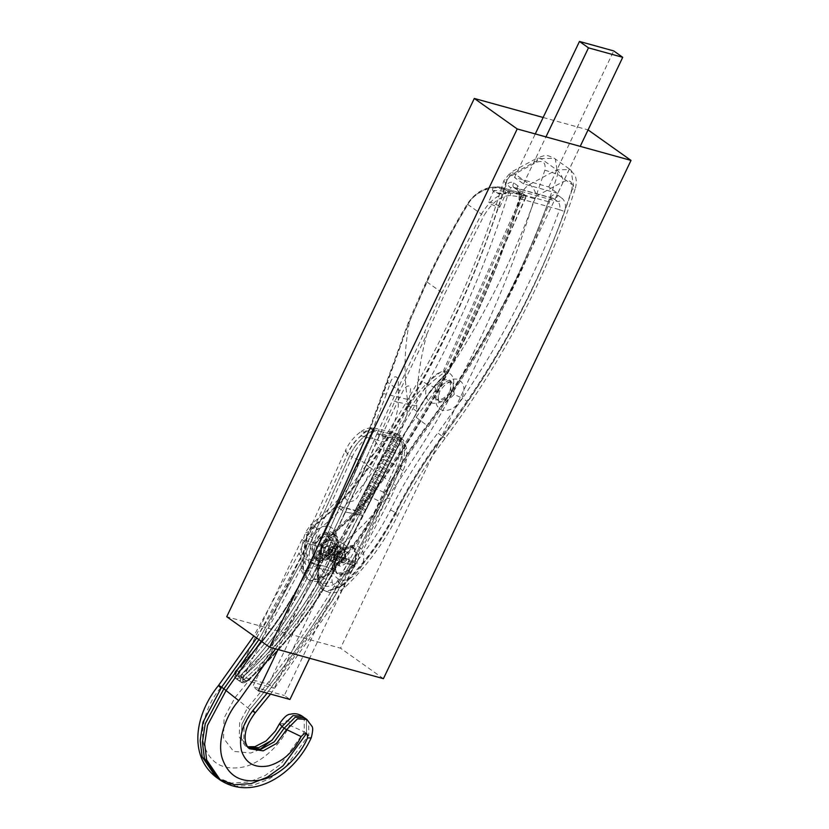 <?xml version="1.0" encoding="UTF-8"?>
<svg xmlns="http://www.w3.org/2000/svg" width="829" height="829" viewBox="0 0 829 829"><rect width="100%" height="100%" fill="white"/><g stroke="black" fill="none" stroke-linecap="round" stroke-linejoin="round"><path stroke-width="0.62" stroke-dasharray="4.14 3.11" d="M397.433 433.567L394.107 434.261L408.106 406.925L410.324 408.355L397.433 433.567L402.386 437.08L416.49 413.039L402.5 438.126L402.386 437.08M408.21 407.153L408.935 405.951L417.028 411.495L416.49 413.039L417.028 411.495C425.028 397.05 434.645 384.449 445.878 373.692L446.914 372.863L445.878 373.692L444.354 372.615L443.981 371.496L444.893 371.423L444.354 372.615C430.697 381.641 419.578 393.184 411.008 407.226L410.324 408.355M401.288 439.411L394.076 434.292L395.112 437.101L400.728 441.09L401.319 439.391M400.728 441.09L399.443 443.1L401.143 440.81M394.189 434.987L394.076 434.334M443.981 371.496L443.753 370.045L522.063 194.991L523.172 193.862L523.379 195.613L501.224 188.867C490.913 185.043 474.074 192.836 468.053 204.203C452.862 229.322 439.266 255.063 427.287 281.435L409.464 321.776C404.324 348.356 403.65 374.221 407.433 399.381L408.106 406.925M401.288 439.453L401.723 438.593L399.796 437.774C402.718 443.36 403.391 448.976 401.816 454.634C402.635 459.763 401.775 465.204 399.226 470.976L386.842 498.333L333.372 598.963L267.166 693.168M395.112 437.101L392.169 437.992L393.215 440.8L399.257 444.52L398.739 445.556L399.443 443.1M393.215 440.8L390.272 441.691L391.319 444.51L396.967 448.52L399.402 443.132L392.169 437.992M391.319 444.51L388.376 445.401L389.423 448.209L395.495 451.95L394.977 452.986L396.967 448.52M389.423 448.209L386.48 449.1L387.526 451.919L393.62 455.67L393.091 456.706L395.081 452.24M387.526 451.919L384.583 452.81L385.63 455.618L391.734 459.38L391.205 460.416L393.205 455.95M385.63 455.618L382.687 456.51L383.723 459.328L389.848 463.1L389.329 464.136L391.319 459.67M383.723 459.328L380.791 460.219L381.827 463.028L387.972 466.81L387.444 467.846L389.443 463.38M381.827 463.028L378.894 463.919L379.931 466.737L386.086 470.53L385.558 471.566L387.557 467.1M379.931 466.737L376.998 467.629L378.034 470.437L384.21 474.24L383.682 475.276L385.672 470.81M378.034 470.437L375.091 471.328L376.138 474.147L382.324 477.96L381.796 478.996L383.796 474.53M376.138 474.147L373.195 475.038L374.242 477.846L380.438 481.67L379.92 482.706L381.91 478.25M374.242 477.846L371.299 478.737L372.345 481.556L378.563 485.39L378.034 486.426L380.034 481.96M372.345 481.556L369.402 482.437L370.449 485.255L376.677 489.1L376.148 490.146L378.148 485.68M370.449 485.255L367.506 486.146L368.553 488.965L374.791 492.82L374.273 493.856L376.262 489.39M368.553 488.965L365.61 489.846L366.656 492.664L372.915 496.53L372.387 497.576L374.387 493.11M366.656 492.664L363.713 493.556L364.76 496.364L371.029 500.25L370.511 501.286L372.501 496.82M364.76 496.364L361.817 497.255L362.853 500.074L369.154 503.959L368.625 505.006L370.615 500.54M362.853 500.074L359.921 500.965L360.957 503.773L367.268 507.68L366.739 508.716L368.739 504.25M360.957 503.773L358.024 504.664L359.061 507.483L365.382 511.4L364.864 512.436L366.853 507.97M359.061 507.483L356.128 508.374L357.496 511.514L363.506 515.11L347.113 546.715L402.169 438.779M396.873 434.665L399.547 436.044L400.2 437.194C399.143 436.883 398.977 438.323 399.702 441.515C395.05 438.945 389.744 439.049 383.796 441.826C385.381 436.178 388.252 433.07 392.397 432.51L396.863 434.665L357.496 511.514L336.408 505.535L310.875 562.767C292.43 602.942 267.684 638.838 236.638 670.464C234.11 675.676 235.27 677.448 240.13 675.77C275.539 645.221 304.357 608.89 326.595 566.777L326.875 566.259L329.196 567.492L328.926 568C306.533 610.403 277.508 646.993 241.861 677.759L236.089 678.723L235.229 677.821L236.897 670.122C267.726 638.724 292.305 603.066 310.616 563.171L310.875 562.767C292.43 602.942 267.684 638.838 236.638 670.464C234.11 675.676 235.27 677.448 240.13 675.77C275.539 645.221 304.357 608.89 326.595 566.777L310.616 563.171L313.134 557.575L310.875 562.767L326.595 566.777L339.496 541.627L346.698 546.259L363.651 513.762L356.128 508.374M397.557 446.821L398.853 444.81M397.526 446.841L390.272 441.691M395.64 450.561L388.376 445.401M391.92 457.96L393.754 454.271L386.48 449.1M391.879 457.991L384.583 452.81L386.49 449.142M389.993 461.701L382.687 456.51M388.117 465.421L380.791 460.219M386.231 469.131L378.894 463.919M384.345 472.851L376.998 467.629M382.47 476.561L375.091 471.328M378.739 483.97L380.584 480.281L373.195 475.038M378.708 484.001L371.299 478.737M376.822 487.711L369.402 482.437L371.309 478.779M374.936 491.431L367.506 486.146M373.06 495.141L365.61 489.846M371.174 498.861L363.713 493.556M369.288 502.571L361.817 497.255M365.568 509.97L367.413 506.291L359.921 500.965M365.527 510.001L358.024 504.664M363.651 513.721L364.978 511.68M399.702 441.515C400.884 448.841 399.651 456.624 396.003 464.862L383.62 492.219C348.398 569.751 303.02 641.677 247.477 708.018L239.633 722.598L239.229 737.033L245.011 745.572L247.26 747.178L248.431 747.913L241.488 738.629L241.892 724.194L249.726 709.614C305.269 643.283 350.646 571.347 385.879 493.825L398.262 466.458C402.998 455.473 403.65 445.722 400.2 437.194L399.547 436.044L401.827 438.189L346.595 546.674L362.781 515.265L345.517 512.011L394.718 401.599L426.883 334.149C420.085 359.454 416.718 383.402 416.759 406.013L416.438 412.842M510.654 195.561L510.053 193.002C499.628 192.95 490.084 199.996 481.411 214.131L483.991 215.53C492.094 202.255 500.985 195.592 510.654 195.561L525.648 197.551L524.695 194.939L525.648 197.551L523.379 195.613L445.069 370.667L444.893 371.423L446.914 372.863L447.339 372.273L446.862 373.547M523.41 193.934L525.14 195.167L510.053 193.002L502.84 187.882L523.058 193.768L524.695 194.939M525.638 197.219L447.349 372.594C435.577 383.672 425.515 396.739 417.174 411.795L417.028 411.495M408.935 405.951C417.868 391.309 429.474 379.34 443.753 370.045L445.069 370.667M357.496 511.514L329.196 567.492L326.875 566.259L355.154 510.322L357.496 511.514L328.926 568C306.533 610.403 277.508 646.993 241.861 677.759L236.089 678.723L235.229 677.821L236.897 670.122C267.726 638.724 292.305 603.066 310.616 563.171L336.408 505.535L313.134 557.575L336.408 505.535L355.154 510.322L356.128 508.415M501.224 188.867L502.623 187.758L523.068 193.768M409.464 321.776L426.79 281.85C438.81 255.394 452.447 229.571 467.691 204.39L467.691 204.39C474.095 192.255 491.939 183.872 502.84 187.882M392.21 437.961L393.816 434.842L389.091 433.629L394.625 422.272L398.283 406.863L398.293 379.941C396.749 375.63 394.386 375.755 391.215 380.304L386.324 394.262L383.392 393.547L409.485 321.206L387.102 381.941L397.578 389.381L376.791 434.251L379.35 435.318L379.744 434.375L370.231 428.324L371.237 427.743C367.558 428.127 364.273 429.308 361.392 431.287L361.257 435.867C355.89 439.722 351.755 444.758 348.864 450.976L302.43 553.585C280.824 601.201 253.591 645.957 220.721 687.842L218.545 685.417M383.392 393.547L370.138 428.769L336.128 506.001L370.138 428.769L387.102 381.941M467.691 204.39L481.411 214.131L442.054 292.689L424.396 332.481L426.935 333.61M377.195 433.266L342.988 510.871L345.517 512.011L379.35 435.318L381.754 435.826L397.412 402.138L392.221 400.397M396.158 436.054L393.816 434.842L339.496 541.627L344.273 544.539L399.547 436.044L331.465 569.098C308.668 611.439 279.58 648.216 244.192 679.407L238.534 680.454L237.716 679.593L239.488 671.967C271.591 638.827 297.134 601.408 316.108 559.689L313.134 557.575L319.082 561.803L316.512 567.254C297.29 606.538 272.482 642.06 242.078 673.811L240.213 681.365L240.98 682.194L246.514 681.065C281.363 649.687 310.357 613.045 333.496 571.14L333.413 571.513C310.429 613.128 281.642 649.521 247.042 680.671C242.42 682.526 241.436 680.889 244.068 675.749C274.689 643.781 299.663 608.009 319.01 568.445L345.517 512.011L342.988 510.871L319.082 561.803L321.6 562.964L345.517 512.011L362.677 515.669L333.724 570.704L346.698 546.259L344.273 544.539L331.465 569.098C308.668 611.439 279.58 648.216 244.192 679.407L238.534 680.454L237.716 679.593L239.488 671.967C271.591 638.827 297.134 601.408 316.108 559.689L373.993 430.137C363.434 435.401 355.392 443.847 349.828 455.494L303.404 558.104L258.938 639.605L303.404 558.104L320.45 566.394L366.884 463.784C369.775 457.567 373.9 452.52 379.278 448.665C382.47 443.95 383.64 439.163 382.77 434.292L379.744 434.375M339.683 556.57L340.968 546.207L332.222 546.487L327.517 553.14L330.263 561.492L339.683 556.57M504.902 191.23L506.146 192.867L498.944 194.069L493.804 190.442L504.902 191.23M506.156 190.38C501.079 185.375 488.436 186.929 493.804 191.841C499.359 194.68 512.353 193.385 506.156 190.38M498.478 205.602L499.763 207.136L497.773 207.188L489.866 203.654L488.582 202.131L490.561 202.069L498.478 205.602M332.584 551.523C324.046 558.819 319.59 557.471 319.186 547.482C322.864 533.389 341.455 538.985 332.584 551.523M332.553 551.534L332.346 542.166L323.351 545.161L323.476 554.642L324.916 555.285C327.714 555.772 330.263 554.528 332.553 551.534M337.527 555.078C335.248 558.072 332.823 559.399 330.243 559.078L328.937 558.518L327.787 552.332L331.548 547.005L337.797 546.042L337.517 555.067M435.422 387.899L427.66 384.21C432.893 375.009 439.391 370.926 447.142 371.941C453.96 374.946 455.515 381.267 451.836 390.894L449.929 390.811C446.624 399.505 435.681 401.122 436.665 399.454L443.059 400.024L451.235 392.272L449.929 390.822C451.712 383.609 451.712 380.231 449.929 380.687L448.147 379.869C443.069 379.143 438.821 381.827 435.422 387.899L435.142 397.837L439.65 401.578L446.043 402.148L454.219 394.397L461.971 398.096C456.706 407.298 450.188 411.381 442.427 410.355C435.608 407.35 434.064 401.039 437.795 391.412C443.09 382.252 449.608 378.19 457.37 379.216C464.178 382.21 465.711 388.511 461.971 398.096L462.53 398.252C503.338 338.211 535.679 275.352 559.565 209.685L564.642 211.55C540.612 277.622 508.063 340.874 467.007 401.288L462.53 398.252L437.795 432.976L442.126 436.23C424.085 460.333 408.49 485.701 395.329 512.343C381.609 539.928 363.713 564.352 341.621 585.606L326.595 591.367L322.678 589.73L318.263 581.253C317.3 570.207 318.626 558.601 322.243 546.435L329.3 536.135C350.107 519.773 368.335 500.229 383.972 477.494C403.029 449.681 420.686 421.122 436.945 391.837C471.784 329.455 499.359 265.653 519.669 200.421L518.923 199.312L520.332 198.846C499.918 264.41 472.198 328.543 437.184 391.247C420.842 420.686 403.091 449.391 383.941 477.349C367.983 500.54 349.392 520.488 328.16 537.182L322.906 544.85C319.434 556.497 318.17 567.606 319.092 578.186C321.807 587.761 328.066 588.932 337.89 581.689C359.506 560.881 377.04 536.964 390.469 509.949C403.775 483.006 419.557 457.349 437.795 432.976M326.699 556.497L335.217 551.15L334.388 543.451L333.196 542.891L324.678 548.238L325.517 555.938L326.699 556.497M336.833 563.699L335.652 563.14L334.812 555.44L343.33 550.093L344.522 550.653L345.351 558.352L336.833 563.699M519.669 200.421L520.146 193.799C520.229 189.841 519.462 187.178 517.856 185.82C516.55 188.193 516.757 189.8 518.467 190.639L520.291 194.67L520.332 198.846L559.565 209.685C560.331 206.1 559.668 203.354 557.565 201.447L553.492 198.545C551.223 197.354 549.503 198.411 548.332 201.706C524.819 267.632 492.83 330.75 452.396 391.05L451.836 390.894C446.572 400.096 440.054 404.179 432.292 403.153C425.474 400.148 423.93 393.837 427.66 384.21L427.049 384.045C461.691 321.082 489.048 256.689 509.099 190.867L503.939 189.24C483.991 254.731 456.779 318.792 422.303 381.433C406.044 410.718 388.386 439.277 369.34 467.09C353.693 489.825 335.476 509.369 314.657 525.731L307.6 536.031C303.984 548.197 302.658 559.803 303.621 570.849L308.046 579.326L311.953 580.963L326.989 575.202C349.071 553.948 366.967 529.524 380.687 501.939C393.848 475.297 409.443 449.929 427.484 425.826L452.365 390.884C453.608 391.765 453.608 391.827 452.396 391.05L427.66 425.774C409.412 450.147 393.64 475.805 380.335 502.747C366.905 529.762 349.372 553.679 327.745 574.487C317.932 581.73 311.673 580.559 308.958 570.984C308.025 560.404 309.3 549.295 312.771 537.648L318.025 529.98C339.258 513.286 357.848 493.338 373.806 470.147C392.956 442.189 410.707 413.484 427.049 384.045L422.303 381.433M517.856 185.82L513.773 182.919C511.659 181.634 509.379 182.131 506.944 184.411L510.612 187.789L513.389 187.271L518.467 190.639L557.565 201.447C559.492 201.654 560.995 200.587 562.041 198.235C565.419 201.343 566.28 205.789 564.642 211.55M503.939 189.24L506.944 184.411L505.659 183.499C507.172 178.971 509.908 175.551 513.866 173.251L540.943 158.629L554.373 158.329L555.326 159.116L557.72 174.359C529.016 263.259 485.411 346.947 426.925 425.422C408.884 449.525 393.288 474.893 380.128 501.535C366.408 529.13 348.501 553.554 326.419 574.808L311.393 580.559L308.046 579.326C314.595 583.046 321.3 581.823 328.139 575.658C350.097 554.539 367.889 530.27 381.516 502.84C394.718 476.115 410.365 450.655 428.469 426.469L453.308 391.599C493.918 331.03 526.042 267.622 549.679 201.395L548.912 200.369C551.202 195.064 554.218 193.395 557.969 195.343C556.912 197.685 555.42 198.753 553.492 198.545L552.58 198.11C552.301 197.468 551.326 198.566 549.679 201.406L548.332 201.706L509.099 190.867L510.612 187.789M552.58 198.11L513.379 187.261M335.569 545.223C332.336 551.316 327.973 556.135 322.481 559.668L313.383 560.694C296.606 557.171 311.849 522.674 328.522 526.446C336.18 528.747 338.533 535.006 335.569 545.223C348.398 529.866 359.195 513.317 367.983 495.566C381.506 468.167 397.547 442.085 416.096 417.308C473.68 340.045 516.602 257.653 544.86 170.132C546.01 162.671 543.223 160.059 536.498 162.287L509.42 176.898L507.317 179.53L503.783 180.774L505.659 183.499C475.742 282.388 430.106 376.78 368.77 466.686L373.806 470.147M319.507 560.497L328.864 558.57L336.553 549.803L338.336 541.005L334.875 534.404L332.502 533.285L323.144 535.213L315.466 543.979L313.683 552.777L317.134 559.378L319.507 560.497M349.517 578.88C354.853 575.233 359.216 570.425 362.605 564.435C365.475 554.87 363.496 548.684 356.657 545.896C344.843 541.638 328.077 562.901 334.17 574.404C337.227 580.124 342.336 581.616 349.517 578.88L344.097 584.227C337.869 588.818 333.89 588.082 332.16 581.999C331.299 572.114 332.481 561.741 335.724 550.86L338.273 547.14C360.128 529.959 379.278 509.42 395.702 485.535C457.826 394.48 504.042 298.886 534.342 198.732L521.431 194.711C491.504 293.59 445.878 387.993 384.542 477.898L395.702 485.535M350.522 546.093L352.895 547.213L356.356 553.813L354.563 562.611L346.885 571.378L337.527 573.295L335.154 572.176L331.704 565.575L333.486 556.777L341.165 548.021L350.522 546.093M322.761 553.689L321.569 553.13L320.74 545.43L329.258 540.093L330.439 540.653L331.279 548.352L322.761 553.689M347.278 552.891L338.76 558.238L339.589 565.938L340.781 566.497L349.299 561.15L348.46 553.451L347.278 552.891M557.751 193.344L523.493 183.883L514.488 177.479L548.746 186.95L557.751 193.344L580.207 146.36M548.746 186.95L613.729 50.921M523.493 183.883L545.948 136.889M514.488 177.479L535.285 133.935M354.936 563.44L349.31 559.44L317.683 550.705L323.32 554.705L354.936 563.44L309.642 658.267M323.32 554.705L278.016 649.521M349.31 559.44L284.326 695.469L289.953 699.469M317.683 550.705L252.7 686.733L284.326 695.469M258.337 690.733L252.7 686.733M307.549 543.503L339.175 552.238L333.538 548.238L301.922 539.503L307.549 543.503L242.565 679.531L236.939 675.521L268.555 684.267L274.192 688.267L242.565 679.531M301.922 539.503L236.939 675.521M339.175 552.238L274.192 688.267M333.538 548.238L268.555 684.267M588.103 129.904L340.512 648.174L226.731 616.714M543.15 117.48L588.062 129.894M383.423 678.661L340.512 648.174M256.689 638.009L301.145 556.497L347.579 453.888C351.703 445.007 357.61 437.805 365.278 432.292L361.413 431.267C354.315 436.355 348.895 442.945 345.154 451.049L348.864 450.976M370.532 427.826L369.817 429.298L370.532 427.826L373.806 427.919C368.667 428.52 364.48 431.163 361.257 435.867L383.796 441.826C384.615 446.955 383.754 452.406 381.205 458.168L398.262 466.458C402.998 455.473 403.65 445.722 400.2 437.194L406.376 447.888L401.816 454.634L379.278 448.665C377.195 443.318 374.034 438.924 369.786 435.494C362.107 441.007 356.211 448.209 352.087 457.09L366.884 463.784M365.278 432.292C368.522 430.168 371.423 429.453 373.962 430.147L373.962 430.147C374.449 431.598 373.06 433.38 369.786 435.494M325.072 536.228L315.58 542.57L316.637 550.964L318.181 551.637L327.683 545.306L326.616 536.912L325.072 536.228M373.806 427.919L392.397 432.51M407.433 399.381L386.324 394.262L372.76 429.443L370.138 428.769L393.816 434.842L394.521 433.474M321.559 544.073C324.118 540.746 326.978 539.337 330.16 539.845L331.776 540.581L333.849 546.591L327.942 554.705L321.787 554.622L320.46 553.171L321.559 544.073M303.373 717.147L304.212 718.163L304.295 731.831L306.543 733.427L283.072 765.809L267.187 777.25L251.208 783.592L233.674 784.659L219.343 779.405M306.543 733.427L306.471 719.769L305.621 718.743L306.471 719.769L306.543 733.427L311.207 737.893M406.355 447.898C404.231 440.044 402.998 440.137 401.702 438.033L401.827 438.189M255.114 712.94L251.985 711.22L244.14 725.8L243.736 740.235L249.508 748.774L247.26 747.178L241.488 738.629L241.892 724.194L249.726 709.614C305.269 643.283 350.646 571.347 385.879 493.825L398.262 466.458L402.935 470.903L399.226 470.976M416.759 406.013L397.412 402.138L403.889 389.309C407.453 385.039 409.702 384.843 410.635 388.718L407.163 413.174L402.366 427.774L396.708 439.038L401.029 439.961L376.791 434.251L342.988 510.871L336.128 506.001L369.817 429.298L336.128 506.001L342.988 510.871L319.082 561.803L316.108 559.689L373.993 430.137C363.434 435.401 355.392 443.847 349.828 455.494L303.404 558.104L298.73 553.658L302.43 553.585M399.796 437.774L382.77 434.292M343.092 549.036L344.636 549.72L345.703 558.114L336.201 564.445L334.657 563.761L333.6 555.368L343.092 549.036M329.828 549.938L328.346 558.777L329.507 560.103L335.217 559.876L341.102 551.741L339.476 546.052L338.014 545.43C335.082 545.099 332.356 546.601 329.828 549.938M246.514 681.065C281.363 649.687 310.357 613.045 333.496 571.14L333.413 571.513C310.429 613.128 281.642 649.521 247.042 680.671C242.42 682.526 241.436 680.889 244.068 675.749C274.689 643.781 299.663 608.009 319.01 568.445L321.6 562.964L319.082 561.803L316.512 567.254C297.29 606.538 272.482 642.06 242.078 673.811L240.213 681.365L240.98 682.194L247.042 680.671L246.514 681.065L241.861 677.759L246.514 681.065L247.042 680.671L246.514 681.065M335.507 555.907C345.413 559.917 352.387 561.844 356.429 561.689L335.507 555.907L343.051 548.363L351.651 546.891L354.024 548.01L356.429 561.689L354.802 565.088C350.76 565.243 343.786 563.316 333.88 559.306L335.507 555.907M333.88 559.306L354.802 565.088L347.247 572.621L338.657 574.103L336.284 572.974L333.88 559.306M333.486 556.777L341.165 548.021L350.522 546.093L352.895 547.213L356.356 553.813L354.563 562.611L346.885 571.378L337.527 573.295L335.154 572.176L331.704 565.575L333.486 556.777M341.393 558.964L345.652 556.29L346.667 560.425L342.398 563.098L341.393 558.964M327.88 549.368L332.139 546.694L333.144 550.819L328.885 553.492L327.88 549.368M327.528 533.171L326.978 536.332L332.792 534.622L333.807 533.648L334.937 534.446L334.325 535.721L330.066 538.394L329.061 534.259L329.662 532.995L328.543 532.187L327.528 533.171L329.061 534.259M321.424 558.435L319.414 553.596C317.704 553.451 316.616 554.58 316.15 556.974L315.953 558.528L317.082 559.337L317.683 558.062L321.942 555.389L322.958 559.523L322.346 560.787L321.227 559.989L321.424 558.435L322.958 559.523M322.543 555.668L319.414 553.596L322.626 544.487M333.807 533.648C342.843 539.14 332.792 560.186 321.227 559.989M315.953 558.528C306.917 553.036 316.968 531.99 328.543 532.187M334.937 534.446C343.973 539.948 333.921 560.984 322.346 560.787M320.74 545.43L329.258 540.093L330.439 540.653L331.279 548.352L322.761 553.689L321.569 553.13L320.74 545.43M344.791 557.948L336.273 563.295L335.092 562.736L334.253 555.036L342.771 549.689L343.962 550.249L344.791 557.948M317.082 559.337C308.046 553.834 318.098 532.788 329.662 532.995M394.78 432.966L395.93 433.463M446.955 373.464C435.515 384.293 425.691 397.101 417.484 411.878L401.982 438.085M390.314 441.67L392.179 438.033M388.418 445.37L390.283 441.733M386.521 449.08L388.386 445.442M382.729 456.489L384.583 452.852M380.832 460.188L382.687 456.551M378.936 463.898L380.791 460.261M377.04 467.597L378.894 463.96M375.133 471.297L376.998 467.67M373.237 475.007L375.102 471.369M371.34 478.706L373.205 475.079M367.548 486.115L369.413 482.488M365.651 489.825L367.516 486.188M363.755 493.524L365.62 489.887M361.858 497.234L363.713 493.597M359.962 500.934L361.817 497.296M358.066 504.643L359.921 501.006M356.169 508.343L358.024 504.706M372.76 429.443L346.056 492.633C341.766 501.856 354.014 505.099 358.211 495.856L389.091 433.629L372.76 429.443M397.526 446.883L395.682 450.53M395.64 450.603L393.796 454.251M391.879 458.033L390.034 461.68M390.003 461.743L388.148 465.39M388.117 465.463L386.273 469.11M386.231 469.173L384.387 472.82M384.355 472.893L382.501 476.54M382.47 476.602L380.625 480.25M378.708 484.032L376.863 487.68M376.822 487.753L374.977 491.4M374.946 491.473L373.091 495.11M373.06 495.182L371.216 498.83M371.174 498.903L369.33 502.54M369.299 502.612L367.454 506.26M365.537 510.042L363.682 513.69M363.651 513.762L401.029 439.971M328.926 568L326.595 566.777L328.926 568M236.638 670.464L244.068 675.749L236.638 670.464M240.13 675.77L241.861 677.759L240.13 675.77M426.79 281.85L442.054 292.689L444.758 293.849L483.991 215.53M426.883 334.149L444.758 293.849M316.512 567.254L319.01 568.445L333.413 571.513L319.01 568.445L316.512 567.254M333.652 571.077L329.196 567.492L333.724 570.704L333.413 571.513L346.698 546.259L333.652 571.077M400.086 390.552L397.578 389.381L424.396 332.481M525.648 197.551L447.349 372.594M381.754 435.826L396.708 439.038M451.235 392.272L449.94 380.687M437.184 391.247C435.816 390.728 435.733 390.925 436.945 391.837C435.733 390.925 435.816 390.728 437.184 391.247L439.712 391.319L438.406 390.024L438.126 399.961L439.65 401.578C437.836 402.179 437.847 398.811 439.702 391.495C444.52 384.397 448.468 381.371 451.556 382.407L453.007 382.874L451.225 382.045C446.137 381.33 441.867 383.982 438.406 390.024M454.219 394.397L453.007 382.874L449.929 380.708M427.66 425.774C428.769 426.666 428.707 426.686 427.484 425.826C428.707 426.686 428.769 426.666 427.66 425.774M548.912 200.369C525.244 266.71 493.068 330.211 452.365 390.884C453.608 391.765 453.608 391.827 452.396 391.05M380.335 502.747C381.765 503.12 381.879 502.851 380.687 501.939C381.879 502.851 381.765 503.12 380.335 502.747M327.745 574.487C328.502 575.782 328.253 576.02 326.989 575.202C328.253 576.02 328.502 575.782 327.745 574.487M308.958 570.984L303.062 570.445C302.088 559.399 303.414 547.793 307.041 535.638L312.771 537.648M318.025 529.98L314.098 525.337C334.906 508.975 353.133 489.421 368.77 466.686C365.734 464.509 365.693 464.385 368.677 466.333C352.252 490.219 333.103 510.747 311.238 527.938L308.689 531.658C305.455 542.529 304.264 552.912 305.134 562.787C306.854 568.87 310.834 569.616 317.072 565.015L322.481 559.668M513.389 187.271L518.467 190.639M513.773 182.919C512.477 185.292 512.674 186.898 514.384 187.737L513.804 187.468M383.972 477.494C382.76 476.623 382.749 476.571 383.941 477.349C382.749 476.571 382.76 476.623 383.972 477.494L384.542 477.898C368.905 500.633 350.677 520.177 329.859 536.539C333.434 539.368 336.242 542.902 338.273 547.14M328.16 537.182L328.056 535.762L329.859 536.539L322.802 546.839L335.724 550.86M322.906 544.85L321.486 545.347L322.802 546.839C319.186 558.995 317.859 570.601 318.823 581.647C322.709 583.834 327.154 583.948 332.16 581.999M319.092 578.186L317.528 580.134L323.248 590.134L327.154 591.761L342.19 586.01L345.082 587.139L344.097 584.227M337.89 581.689L342.19 586.01C364.273 564.756 382.169 540.332 395.889 512.736L397.961 515.006L395.008 514.768C386.231 532.519 375.423 549.078 362.605 564.435M390.469 509.949L395.889 512.736C409.049 486.105 424.645 460.727 442.686 436.624C445.753 438.779 445.898 438.738 443.121 436.51C424.572 461.297 408.542 487.379 395.008 514.768M467.007 401.288L442.126 436.23L442.686 436.624C445.753 438.779 445.898 438.738 443.121 436.51C500.716 359.247 543.637 276.855 571.896 189.333L575.378 188.256C546.798 276.824 503.39 360.159 445.152 438.251C426.956 462.561 411.225 488.146 397.961 515.006C384.459 542.166 366.843 566.217 345.082 587.139C338.864 592.59 333.973 592.776 333.154 592.787L329.828 592.704L322.678 589.73C320.004 588.113 318.284 584.911 317.528 580.134C316.564 569.026 317.88 557.43 321.486 545.347L328.056 535.762C348.968 519.327 367.299 499.669 383.029 476.789C402.117 448.924 419.806 420.324 436.085 390.987C470.965 328.522 498.581 264.627 518.923 199.333M557.969 195.343L562.041 198.235M553.492 198.545L514.384 187.737M367.983 495.566L380.687 501.939M416.096 417.308L427.484 425.826M317.072 565.015L326.989 575.202M442.686 436.624C501.182 358.149 544.777 274.461 573.481 185.561L571.098 170.328L570.134 169.541L556.705 169.841L529.638 184.452L513.866 173.251L510.509 172.473L503.783 180.774C473.794 279.953 428.002 374.667 366.418 464.924C350.532 488.012 332.046 507.845 310.968 524.405L314.098 525.337L307.041 535.638L305.155 532.902C301.569 544.871 300.264 556.456 301.228 567.658C300.709 570.352 302.792 574.114 307.476 578.932L301.228 567.658L305.134 562.787M520.146 193.799L521.431 194.711C522.933 190.173 525.669 186.753 529.638 184.452C533.109 187.354 535.379 191.24 536.446 196.1L563.523 181.489C570.248 179.271 573.036 181.883 571.896 189.333M317.258 558.891L326.616 556.964L334.294 548.207L336.087 539.41L332.626 532.809L330.253 531.69L320.896 533.607L313.217 542.373L311.424 551.171L314.885 557.772L317.258 558.891M352.781 547.689L355.154 548.808L358.605 555.409L356.822 564.207L349.133 572.974L339.786 574.901L337.413 573.782L333.952 567.181L335.735 558.383L343.424 549.617L352.781 547.689M544.86 170.132L557.72 174.359L573.481 185.561L575.378 188.256C577.564 180.038 575.098 175.613 574.808 175.137L570.134 169.541L554.373 158.329C545.896 154.546 546.788 154.702 537.575 157.862L536.498 162.287M509.42 176.898L510.509 172.473L537.575 157.862L540.943 158.629L556.705 169.841C560.176 172.733 562.456 176.618 563.523 181.489M534.342 198.732L536.446 196.1M311.238 527.938L310.968 524.405L305.155 532.902L308.689 531.658M368.77 466.686C365.734 464.509 365.693 464.385 368.677 466.333C430.8 375.278 477.007 279.674 507.317 179.53M259.881 749.489L250.783 753.043L233.54 751.343L223.509 738.173L224.079 717.966L235.053 697.552L251.985 711.22C307.518 644.879 352.905 572.943 388.127 495.421L383.62 492.219L368.822 485.525L381.205 458.168M235.053 697.552C289.622 632.372 334.211 561.699 368.822 485.525M279.404 723.872L283.135 723.758L281.725 726.67M247.539 746.774L245.011 745.572L247.778 747.095M215.944 777.032L231.415 783.063L248.949 781.996L264.938 775.643L280.824 764.214L304.295 731.831L289.466 725.199C289.684 719.52 287.57 719.044 283.135 723.758M220.721 687.842C206.442 703.925 199.022 730.173 204.307 745.841C210.535 763.685 223.529 770.742 243.291 767.012C260.544 763.602 281.435 744.67 289.466 725.199M261.197 641.211L305.652 559.699L352.087 457.09L347.579 453.888L345.154 451.049L298.73 553.658L253.809 635.957M404.21 444.717C405.391 452.043 404.158 459.826 400.511 468.053L388.127 495.421L390.552 498.27L386.842 498.333M220.452 780.234L235.923 786.265L253.456 785.187L269.435 778.845L285.331 767.416L308.792 735.022L308.72 721.365L306.823 719.448M275.58 648.848L320.45 566.394M334.325 535.721L332.792 534.622M317.683 558.062L316.15 556.974M446.966 373.464L525.887 197.509L525.037 195.105M310.201 562.725C291.839 602.683 267.218 638.392 236.338 669.873C233.623 674.153 233.54 677.106 236.089 678.723C233.685 675.832 233.768 672.879 236.338 669.873C267.218 638.392 291.839 602.683 310.201 562.725L369.423 428.811L310.201 562.725M369.734 428.075L408.78 321.227L426.396 281.373C438.406 254.928 452.033 229.115 467.266 203.944C476.737 190.338 488.509 184.95 502.612 187.758M247.135 681.251C281.901 649.957 310.834 613.398 333.911 571.585C310.834 613.398 281.901 649.957 247.135 681.251C244.555 682.961 242.503 683.272 240.959 682.184C241.892 683.417 243.944 683.106 247.135 681.251M334.149 571.15L347.113 546.715L334.149 571.15M236.078 678.713L240.98 682.194L236.078 678.713M499.763 207.136L506.27 192.68L498.509 193.095C491.079 191.292 494.498 190.432 493.804 190.442L488.582 202.131M328.937 558.518L323.476 554.642M337.797 546.031L332.346 542.166M332.222 546.487L331.548 547.005M327.517 553.14L327.787 552.332M517.887 190.359L519.275 194.369M519.275 194.38L518.933 199.312M317.134 559.378L314.885 557.772L316.657 558.601C317.932 559.223 320.222 558.891 323.517 557.616C329.02 554.56 332.698 550.238 334.533 544.643C336.294 532.85 334.615 536.363 332.626 532.809L334.875 534.404M336.284 572.974L337.413 573.782C334.014 571.015 333.745 566.155 336.605 559.212L343.766 550.591C348.346 547.907 351.548 547.036 353.382 547.979L355.154 548.808L352.895 547.213L354.024 548.01M339.589 565.938L335.652 563.14M344.522 550.653L348.46 553.451M334.388 543.451L343.962 550.249M325.517 555.938L335.092 562.736M331.776 540.581L326.616 536.912M321.787 554.622L316.637 550.964M270.523 694.101L336.843 599.46L390.552 498.27L402.935 470.903C406.417 463.183 407.567 455.504 406.365 447.867M344.636 549.72L339.476 546.052M334.657 563.761L329.507 560.103M332.73 546.974L346.242 556.57M328.294 553.212L341.807 562.818M326.978 536.332L329.476 538.104"/><path stroke-width="1.24" d="M622.734 57.325L613.729 50.921L579.471 41.45L588.476 47.854L622.734 57.325L580.207 146.36M545.948 136.889L588.476 47.854M535.285 133.935L579.471 41.45M278.016 649.521L258.337 690.733L289.953 699.469L309.642 658.267M474.312 98.454L517.223 128.951L269.632 647.211L226.731 616.714L474.312 98.454L543.15 117.48M588.062 129.894L631.014 160.401L517.223 128.951M269.632 647.211L383.423 678.661L631.014 160.401M220.721 687.842C217.561 684.827 217.872 684.609 221.623 687.21L202.981 722.194L200.152 740.68L202.141 756.732L215.944 777.032C187.758 754.939 195.457 713.728 218.555 685.417L253.809 635.957M261.197 641.211L226.13 690.412L207.478 725.396L204.659 743.882L206.649 759.934L220.452 780.234C253.57 801.539 294.668 774.141 311.207 737.893L307.486 737.997C299.456 757.478 278.554 776.4 261.311 779.82C241.55 783.55 228.555 776.493 222.327 758.639C217.043 742.981 224.462 716.733 238.731 700.65L223.871 688.806L258.938 639.605L223.871 688.806L221.623 687.21L256.689 638.009M223.871 688.806L205.229 723.79L202.411 742.287L204.4 758.328L218.203 778.638L204.4 758.328L202.411 742.287L205.229 723.79L223.871 688.806M219.343 779.405L234.389 784.752L251.208 783.592L267.187 777.25L283.072 765.809L306.543 733.427M247.778 747.095L258.71 747.654L272.016 740.245L281.819 726.732L292.979 715.624L302.316 716.246L305.621 718.743L304.575 717.841L295.228 717.22L284.067 728.339L274.275 741.851L260.969 749.25L248.431 747.913L260.969 749.25L274.275 741.851L284.067 728.339L301.145 736.566C305.59 731.841 307.694 732.328 307.486 737.997M311.207 737.893C312.916 731.365 313.134 727.479 311.88 726.235L306.823 719.448L304.575 717.841L295.228 717.22L284.067 728.339L279.404 723.872L275.363 731.043L266.14 740.919L254.959 746.649L247.539 746.774M281.725 726.67L272.347 739.81L259.881 749.489M279.404 723.872C283.839 717.303 287.476 714.101 290.316 714.246C294.627 713.106 298.627 713.769 302.316 716.246L303.373 717.147M267.166 693.168L253.073 710.36L255.114 712.94L270.523 694.101M306.823 719.448L297.476 718.826L286.326 729.934L276.523 743.447L263.218 750.846L249.508 748.774C247.197 747.157 245.788 744.276 245.27 740.162C244.296 731.976 247.581 722.898 255.114 712.94M253.073 710.36C242.379 724.028 238.524 737.572 241.529 750.981C245.871 763.488 254.969 768.442 268.803 765.841C282.813 761.716 293.601 751.955 301.145 736.566M238.731 700.65L275.58 648.848M215.954 777.032L220.452 780.234"/></g></svg>
